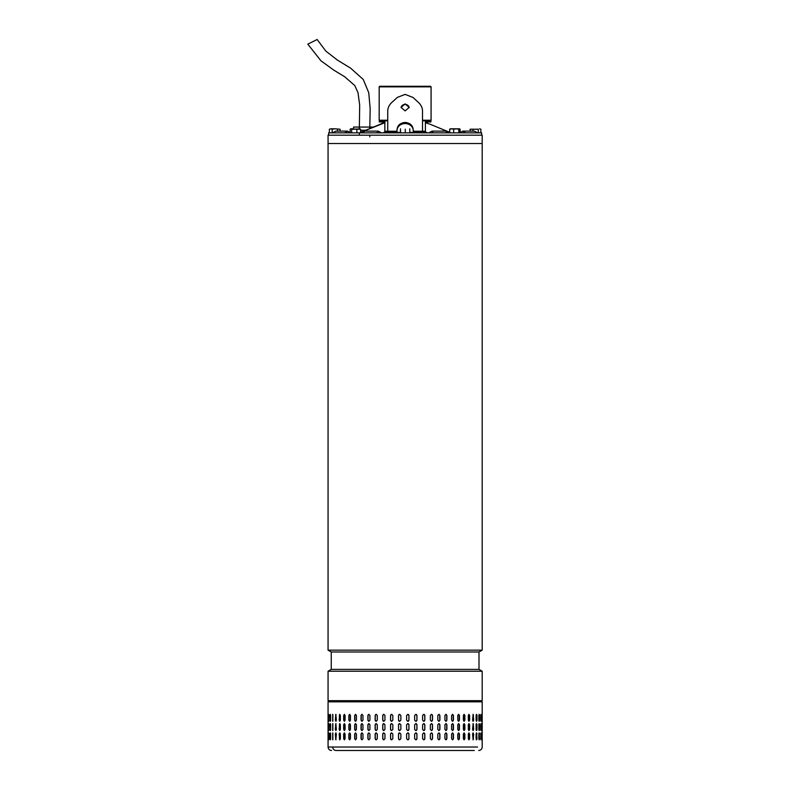 <?xml version="1.0" encoding="UTF-8"?>
<svg xmlns="http://www.w3.org/2000/svg" width="790" height="790" viewBox="0 0 790 790"><rect width="100%" height="100%" fill="white"/><g stroke="black" fill="none" stroke-linecap="round" stroke-linejoin="round"><path stroke-width="1.19" d="M307.932 44.082L317.155 39.5L325.806 51.074L337.281 60.001L350.632 68.167L363.242 79.454L368.752 92.736L370.174 108.734L369.779 128.494M328.067 650.16L328.067 135.179L482.186 135.179L482.186 143.523L328.067 143.523L482.186 143.523L482.186 650.16L328.067 650.16L331.257 651.997L331.257 669.387L478.997 669.387L482.186 671.224L328.067 671.224L328.067 700.671L479.579 700.671M478.997 669.387L478.997 651.997L331.257 651.997M478.72 750.5C480.824 750.293 481.979 749.127 482.186 747.024L482.186 701.826L481.031 700.671L328.067 700.671M379.822 86.278L430.501 86.278L431.083 86.851L379.249 86.851M422.512 120.228L431.083 120.228L431.083 86.851M379.753 120.811L379.17 120.228L387.742 120.228M430.432 120.811L431.083 120.228M481.604 135.179L481.604 132.858L328.65 132.858L328.65 135.179M415.204 132.858L415.204 132.276L420.665 132.276L420.665 132.858M420.665 132.276L426.64 132.276L426.64 132.858M383.95 132.858L383.95 132.276L388.315 132.276L388.315 132.858M395.207 132.858L395.207 132.276L394.882 132.858M394.882 132.276L388.571 132.276L388.571 132.858M477.733 132.858L474.454 131.12L462.792 131.12L465.517 132.858M332.472 132.858L335.799 131.12L347.462 131.12L344.736 132.858M362.837 132.858L364.753 131.12L378.183 131.12L376.909 132.858M433.345 132.858L432.071 131.12L445.501 131.12L447.416 132.858M449.777 132.463L436.347 126.785M360.556 132.434L384.849 122.707M425.405 122.707L428.782 123.823M381.471 123.823L360.556 132.305M429.326 123.902L449.777 132.335M382.824 121.966L382.656 123.072L385.007 122.43L381.027 123.852M418.542 102.552L418.749 102.74C421.297 105.287 422.551 108.141 422.512 111.281L422.512 131.239L422.512 120.811L425.405 120.811L425.405 121.966L430.906 121.966L430.906 120.811L425.405 120.811L425.405 131.239L413.239 131.239L413.239 129.678C412.755 125.334 410.05 122.914 405.122 122.42C400.194 122.924 397.488 125.343 397.015 129.678L397.015 130.597A8.107 7.021 0 0 1 405.122 123.576A8.107 7.021 0 0 1 413.239 130.597M418.749 102.74L412.953 97.427L405.122 94.385L397.301 97.427L391.504 102.74C388.966 105.277 387.712 108.121 387.742 111.281L387.742 131.239L387.742 120.811L379.338 120.811L379.338 121.966L384.849 121.966L384.849 120.811L384.849 132.276M405.122 103.855L409.181 107.44L405.122 110.877L401.073 107.44L405.122 103.855M409.171 107.687A4.059 3.516 0 0 0 405.122 104.428A4.059 3.516 0 0 0 401.083 107.687M415.204 132.394L409.832 132.394M400.421 132.394L395.207 132.394M425.405 131.239L425.405 132.276M384.849 131.239L397.015 131.239L397.015 129.678M397.015 132.394L397.015 131.239M413.239 132.394L413.239 131.239M396.669 98.009L397.301 97.427M412.953 97.427L413.585 98.009M449.777 132.858L449.777 129.214L451.712 128.8L453.657 129.214L453.657 132.858M450.399 128.8L449.777 129.214M460.037 132.858L460.037 129.214L459.415 128.8L460.037 129.214M458.783 129.214L459.415 128.8L456.225 128.8L458.783 129.214L458.783 132.858M453.657 129.214L456.225 128.8L450.142 128.879M365.503 130.261L360.556 130.261M373.236 127.062L353.565 127.062L353.525 128.8L352.152 128.8M362.027 131.703L360.556 131.703M328.077 747.024L332.699 747.024C332.886 749.137 333.982 750.293 335.967 750.5L474.286 750.5M337.113 750.5L335.967 750.5M430.343 734.048L431.429 732.883L432.515 734.048L432.515 738.68L431.429 739.835L430.343 738.68L430.343 734.048M439.902 734.048L439.902 738.68L438.855 739.835L437.818 738.68L437.818 734.048L438.855 732.883L439.754 734.048A1.155 1.047 90 0 0 438.786 732.893M446.893 734.048L446.893 738.68L445.916 739.835L444.928 738.68L444.928 734.048L445.916 732.883L446.715 734.048A1.155 0.988 90 0 0 445.827 732.893M453.44 734.048L453.44 738.68L452.532 739.835L451.613 738.68L451.613 734.048L452.532 732.883L453.223 734.048A1.155 0.918 90 0 0 452.423 732.893M459.444 734.048L459.444 738.68L458.615 739.835L457.775 738.68L457.775 734.048L458.615 732.883L459.207 734.048A1.155 0.83 90 0 0 458.496 732.903M464.866 734.048L464.866 738.68L464.125 739.835L463.375 738.68L463.375 734.048L464.125 732.883L464.599 734.048A1.155 0.741 90 0 0 463.987 732.903M469.625 734.048L469.625 738.68L468.984 739.835L468.322 738.68L468.322 734.048L468.984 732.883L469.339 734.048A1.155 0.652 90 0 0 468.835 732.913M473.674 734.048L473.141 739.835L472.588 734.048L473.141 732.883L473.378 734.048A1.155 0.543 90 0 0 472.993 732.932M476.39 739.756L476.666 734.048L476.982 738.68C476.706 740.171 476.41 740.171 476.113 738.68L476.113 734.048C476.41 732.547 476.706 732.547 476.982 734.048C476.706 732.547 476.41 732.547 476.113 734.048M476.666 738.68L476.982 738.68C476.706 740.171 476.41 740.171 476.113 738.68M479.017 739.667L479.175 734.048L479.5 738.68C479.293 740.171 479.086 740.171 478.859 738.68L478.859 734.048C479.076 732.547 479.293 732.547 479.5 734.048C479.293 732.547 479.076 732.547 478.859 734.048M479.175 738.68L479.5 738.68C479.293 740.171 479.086 740.171 478.859 738.68M480.834 739.322L480.863 734.048L481.199 738.68C481.071 740.171 480.942 740.171 480.794 738.68L480.794 734.048C480.942 732.547 481.071 732.547 481.199 734.048C481.071 732.547 480.942 732.547 480.794 734.048M480.863 738.68L481.199 738.68C481.071 740.171 480.942 740.171 480.794 738.68M482.068 734.048L482.068 738.68C482.019 740.171 481.969 740.171 481.91 738.68L481.91 734.048C481.969 732.547 482.019 732.547 482.068 734.048C482.019 732.547 481.969 732.547 481.91 734.048L482.068 734.048M482.068 738.68C482.019 740.171 481.969 740.171 481.91 738.68L482.068 738.68M336.352 734.048L335.839 739.835L335.345 734.048L335.839 732.883L336.352 734.048M340.372 734.048L340.372 738.68L339.749 739.835L339.137 734.048L339.749 732.883L340.372 734.048M345.092 734.048L345.092 738.68L344.371 739.835L343.66 738.68L343.66 734.048L344.371 732.883L345.092 734.048M350.464 734.048L350.464 738.68L349.654 739.835L348.854 738.68L348.854 734.048L349.654 732.883L350.464 734.048M356.448 734.048L356.448 738.68L355.549 739.835L354.671 738.68L354.671 734.048L355.549 732.883L356.448 734.048M362.956 734.048L362.956 738.68L361.988 739.835L361.04 738.68L361.04 734.048L361.988 732.883L362.956 734.048M369.927 734.048L369.927 738.68L368.9 739.835L367.883 738.68L367.883 734.048L368.9 732.883L369.927 734.048M377.284 734.048L377.284 738.68L376.208 739.835L375.141 738.68L375.141 734.048L376.208 732.883L377.284 734.048M384.947 734.048L384.947 738.68L383.831 739.835L382.725 738.68L382.725 734.048L383.831 732.883L384.947 734.048M392.837 734.048L392.837 738.68L391.692 739.835L390.556 738.68L390.556 734.048L391.692 732.883L392.837 734.048M400.856 734.048L400.856 738.68L399.701 739.835L398.545 738.68L398.545 734.048L399.701 732.883L400.856 734.048M407.759 739.835A1.155 1.155 90 0 0 408.904 738.68L408.904 734.048L408.924 738.68L407.759 739.835L406.603 738.68L406.603 734.048L407.759 732.883L408.924 734.048A1.155 1.155 90 0 0 407.759 732.883M416.942 734.048L416.942 738.68L415.797 739.835L414.651 738.68L414.651 734.048L415.797 732.883L416.893 734.048A1.155 1.145 90 0 0 415.777 732.883M424.842 734.048L424.842 738.68L423.716 739.835L422.591 738.68L422.591 734.048L423.716 732.883L424.753 734.048A1.155 1.126 90 0 0 423.677 732.883M430.343 729.407L430.343 724.776L431.429 723.62L432.515 724.776L432.515 729.407L431.429 730.572L430.343 729.407M437.818 729.407L437.818 724.776L438.855 723.62L439.902 724.776L439.902 729.407L438.855 730.572L437.818 729.407M444.928 729.407L444.928 724.776L445.916 723.62L446.893 724.776L446.893 729.407L445.916 730.572L444.928 729.407M451.613 729.407L451.613 724.776L452.532 723.62L453.44 724.776L453.44 729.407L452.532 730.572L451.613 729.407M457.775 729.407L457.775 724.776L458.615 723.62L459.444 724.776L459.444 729.407L458.615 730.572L457.775 729.407M463.375 729.407L463.375 724.776L464.125 723.62L464.866 724.776L464.866 729.407L464.125 730.572L463.375 729.407M468.322 729.407L468.322 724.776L468.984 723.62L469.625 724.776L469.625 729.407L468.984 730.572L468.322 729.407M472.588 729.407L473.141 723.62L473.674 729.407L473.141 730.572L472.588 729.407M476.113 729.407L476.113 724.776C476.41 723.275 476.706 723.275 476.982 724.776L476.982 729.407C476.706 730.908 476.41 730.908 476.113 729.407C476.41 730.908 476.706 730.908 476.982 729.407L476.39 723.699M476.113 724.776C476.41 723.275 476.706 723.275 476.982 724.776L476.666 724.776M478.859 729.407L478.859 724.776C479.076 723.275 479.293 723.275 479.5 724.776L479.5 729.407C479.293 730.908 479.086 730.908 478.859 729.407C479.086 730.908 479.293 730.908 479.5 729.407L479.017 723.788M478.859 724.776C479.076 723.275 479.293 723.275 479.5 724.776L479.175 724.776M480.794 729.407L480.794 724.776C480.942 723.275 481.071 723.275 481.199 724.776L481.199 729.407C481.071 730.908 480.942 730.908 480.794 729.407C480.942 730.908 481.071 730.908 481.199 729.407L480.834 724.134M480.794 724.776C480.942 723.275 481.071 723.275 481.199 724.776L480.863 724.776M481.91 729.407L481.91 724.776C481.969 723.275 482.019 723.275 482.068 724.776L482.068 729.407C482.019 730.908 481.969 730.908 481.91 729.407L482.068 729.407C482.019 730.908 481.969 730.908 481.91 729.407M481.91 724.776C481.969 723.275 482.019 723.275 482.068 724.776L481.91 724.776M335.345 729.407L335.839 723.62L336.352 729.407L335.839 730.572L335.651 729.407A1.155 0.504 -90 0 0 335.997 730.513M339.137 729.407L339.749 723.62L340.372 724.776L340.372 729.407L339.749 730.572L339.433 729.407A1.155 0.612 -90 0 0 339.897 730.533M343.66 729.407L343.66 724.776L344.371 723.62L345.092 724.776L345.092 729.407L344.371 730.572L343.926 729.407A1.155 0.711 -90 0 0 344.509 730.543M348.854 729.407L348.854 724.776L349.654 723.62L350.464 724.776L350.464 729.407L349.654 730.572L349.101 729.407A1.155 0.8 -90 0 0 349.782 730.553M354.671 729.407L354.671 724.776L355.549 723.62L356.448 724.776L356.448 729.407L355.549 730.572L354.888 729.407A1.155 0.889 -90 0 0 355.668 730.562M361.04 729.407L361.04 724.776L361.988 723.62L362.956 724.776L362.956 729.407L361.988 730.572L361.228 729.407A1.155 0.958 -90 0 0 362.087 730.562M367.883 729.407L367.883 724.776L368.9 723.62L369.927 724.776L369.927 729.407L368.9 730.572L368.041 729.407A1.155 1.027 -90 0 0 368.979 730.562M375.141 729.407L375.141 724.776L376.208 723.62L377.284 724.776L377.284 729.407L376.208 730.572L375.27 729.407A1.155 1.076 -90 0 0 376.277 730.562M382.725 729.407L382.725 724.776L383.831 723.62L384.947 724.776L384.947 729.407L383.831 730.572L382.814 729.407A1.155 1.116 -90 0 0 383.881 730.572M390.556 729.407L390.556 724.776L391.692 723.62L392.837 724.776L392.837 729.407L391.692 730.572L390.615 729.407A1.155 1.145 -90 0 0 391.722 730.572M399.71 723.62A1.155 1.155 -90 0 0 398.565 724.776L398.565 729.407L398.545 724.776L399.701 723.62L400.856 724.776L400.856 729.407L399.701 730.572L398.545 729.407A1.155 1.155 -90 0 0 399.71 730.572M406.603 729.407L406.603 724.776L407.759 723.62L408.924 724.776L408.924 729.407L407.759 730.572L406.603 729.407M414.651 729.407L414.651 724.776L415.797 723.62L416.942 724.776L416.942 729.407L415.797 730.572L414.651 729.407M422.591 729.407L422.591 724.776L423.716 723.62L424.842 724.776L424.842 729.407L423.716 730.572L422.591 729.407M430.343 720.144L430.343 715.503L431.429 714.348L432.515 715.503L432.515 720.144L431.429 721.3L430.343 720.144M437.818 720.144L437.818 715.503L438.855 714.348L439.902 715.503L439.902 720.144L438.855 721.3L437.818 720.144M444.928 720.144L444.928 715.503L445.916 714.348L446.893 715.503L446.893 720.144L445.916 721.3L444.928 720.144M451.613 720.144L451.613 715.503L452.532 714.348L453.44 715.503L453.44 720.144L452.532 721.3L451.613 720.144M457.775 720.144L457.775 715.503L458.615 714.348L459.444 715.503L459.444 720.144L458.615 721.3L457.775 720.144M463.375 720.144L463.375 715.503L464.125 714.348L464.866 715.503L464.866 720.144L464.125 721.3L463.375 720.144M468.322 720.144L468.322 715.503L468.984 714.348L469.625 715.503L469.625 720.144L468.984 721.3L468.322 720.144M472.588 720.144L473.141 714.348L473.674 720.144L473.141 721.3L472.588 720.144M476.113 720.144L476.113 715.503C476.41 714.012 476.706 714.012 476.982 715.503L476.982 720.144C476.706 721.635 476.41 721.635 476.113 720.144C476.41 721.635 476.706 721.635 476.982 720.144L476.39 714.427M476.113 715.503C476.41 714.012 476.706 714.012 476.982 715.503L476.666 715.503M478.859 720.144L478.859 715.503C479.076 714.012 479.293 714.012 479.5 715.503L479.5 720.144C479.293 721.635 479.086 721.635 478.859 720.144C479.086 721.635 479.293 721.635 479.5 720.144L479.017 714.515M478.859 715.503C479.076 714.012 479.293 714.012 479.5 715.503L479.175 715.503M480.794 720.144L480.794 715.503C480.942 714.012 481.071 714.012 481.199 715.503L481.199 720.144C481.071 721.635 480.942 721.635 480.794 720.144C480.942 721.635 481.071 721.635 481.199 720.144L480.834 714.861M480.794 715.503C480.942 714.012 481.071 714.012 481.199 715.503L480.863 715.503M481.91 720.144L481.91 715.503C481.969 714.012 482.019 714.012 482.068 715.503L482.068 720.144C482.019 721.635 481.969 721.635 481.91 720.144L482.068 720.144C482.019 721.635 481.969 721.635 481.91 720.144M481.91 715.503C481.969 714.012 482.019 714.012 482.068 715.503L481.91 715.503M335.345 720.144L335.839 714.348L336.352 720.144L335.839 721.3L335.651 720.144A1.155 0.504 -90 0 0 335.997 721.24M339.137 720.144L339.749 714.348L340.372 715.503L340.372 720.144L339.749 721.3L339.433 720.144A1.155 0.612 -90 0 0 339.897 721.26M343.66 720.144L343.66 715.503L344.371 714.348L345.092 715.503L345.092 720.144L344.371 721.3L343.926 720.144A1.155 0.711 -90 0 0 344.509 721.28M348.854 720.144L348.854 715.503L349.654 714.348L350.464 715.503L350.464 720.144L349.654 721.3L349.101 720.144A1.155 0.8 -90 0 0 349.782 721.28M354.671 720.144L354.671 715.503L355.549 714.348L356.448 715.503L356.448 720.144L355.549 721.3L354.888 720.144A1.155 0.889 -90 0 0 355.668 721.29M361.04 720.144L361.04 715.503L361.988 714.348L362.956 715.503L362.956 720.144L361.988 721.3L361.228 720.144A1.155 0.958 -90 0 0 362.087 721.29M367.883 720.144L367.883 715.503L368.9 714.348L369.927 715.503L369.927 720.144L368.9 721.3L368.041 720.144A1.155 1.027 -90 0 0 368.979 721.29M375.141 720.144L375.141 715.503L376.208 714.348L377.284 715.503L377.284 720.144L376.208 721.3L375.27 720.144A1.155 1.076 -90 0 0 376.277 721.3M382.725 720.144L382.725 715.503L383.831 714.348L384.947 715.503L384.947 720.144L383.831 721.3L382.814 720.144A1.155 1.116 -90 0 0 383.881 721.3M390.556 720.144L390.556 715.503L391.692 714.348L392.837 715.503L392.837 720.144L391.692 721.3L390.615 720.144A1.155 1.145 -90 0 0 391.722 721.3M399.71 714.348A1.155 1.155 -90 0 0 398.565 715.503L398.565 720.144L398.545 715.503L399.701 714.348L400.856 715.503L400.856 720.144L399.701 721.3L398.545 720.144A1.155 1.155 -90 0 0 399.71 721.3M406.603 720.144L406.603 715.503L407.759 714.348L408.924 715.503L408.924 720.144L407.759 721.3L406.603 720.144M414.651 720.144L414.651 715.503L415.797 714.348L416.942 715.503L416.942 720.144L415.797 721.3L414.651 720.144M422.591 720.144L422.591 715.503L423.716 714.348L424.842 715.503L424.842 720.144L423.716 721.3L422.591 720.144M332.699 714.348L332.699 721.3L332.699 714.348M332.699 723.62L332.699 730.572L332.699 723.62M332.699 732.883L332.699 739.835L332.699 732.883M482.186 701.826L328.067 701.826L329.223 700.671L476.469 700.671M330.516 714.575L330.398 720.144L330.072 715.503C330.25 714.012 330.437 714.012 330.635 715.503L330.635 720.144C330.437 721.635 330.25 721.635 330.072 720.144C330.25 721.635 330.437 721.635 330.635 720.144M330.398 715.503L330.072 715.503C330.25 714.012 330.437 714.012 330.635 715.503M328.66 720.144L328.66 715.503C328.759 714.012 328.857 714.012 328.976 715.503L328.976 720.144C328.857 721.635 328.759 721.635 328.66 720.144C328.759 721.635 328.857 721.635 328.976 720.144L328.66 720.144M328.66 715.503C328.759 714.012 328.857 714.012 328.976 715.503L328.66 715.503M328.077 720.144L328.077 715.503C328.097 714.012 328.126 714.012 328.156 715.503L328.156 720.144C328.126 721.635 328.097 721.635 328.077 720.144C328.097 721.635 328.126 721.635 328.156 720.144L328.077 720.144M328.077 715.503C328.097 714.012 328.126 714.012 328.156 715.503L328.077 715.503M330.516 723.847L330.398 729.407L330.072 724.776C330.25 723.275 330.437 723.275 330.635 724.776L330.635 729.407C330.437 730.908 330.25 730.908 330.072 729.407C330.25 730.908 330.437 730.908 330.635 729.407M330.398 724.776L330.072 724.776C330.25 723.275 330.437 723.275 330.635 724.776M328.66 729.407L328.66 724.776C328.759 723.275 328.857 723.275 328.976 724.776L328.976 729.407C328.857 730.908 328.759 730.908 328.66 729.407C328.759 730.908 328.857 730.908 328.976 729.407L328.66 729.407M328.66 724.776C328.759 723.275 328.857 723.275 328.976 724.776L328.66 724.776M328.077 729.407L328.077 724.776C328.097 723.275 328.126 723.275 328.156 724.776L328.156 729.407C328.126 730.908 328.097 730.908 328.077 729.407C328.097 730.908 328.126 730.908 328.156 729.407L328.077 729.407M328.077 724.776C328.097 723.275 328.126 723.275 328.156 724.776L328.077 724.776M330.635 734.048L330.635 738.68C330.437 740.171 330.25 740.171 330.072 738.68L330.072 734.048C330.25 732.547 330.437 732.547 330.635 734.048C330.437 732.547 330.25 732.547 330.072 734.048L330.516 739.608M330.635 738.68C330.437 740.171 330.25 740.171 330.072 738.68L330.398 738.68M328.976 734.048L328.976 738.68C328.857 740.171 328.759 740.171 328.66 738.68L328.66 734.048C328.759 732.547 328.857 732.547 328.976 734.048L328.66 734.048C328.759 732.547 328.857 732.547 328.976 734.048M328.976 738.68C328.857 740.171 328.759 740.171 328.66 738.68L328.976 738.68M328.156 734.048L328.156 738.68C328.126 740.171 328.097 740.171 328.077 738.68L328.077 734.048C328.097 732.547 328.126 732.547 328.156 734.048L328.077 734.048C328.097 732.547 328.126 732.547 328.156 734.048M328.156 738.68C328.126 740.171 328.097 740.171 328.077 738.68L328.156 738.68M423.677 721.3A1.155 1.126 90 0 0 424.753 720.144L424.753 715.503A1.155 1.126 90 0 0 423.677 714.348M415.777 721.3A1.155 1.145 90 0 0 416.893 720.144L416.893 715.503A1.155 1.145 90 0 0 415.777 714.348M407.759 721.3A1.155 1.155 90 0 0 408.904 720.144L408.904 715.503A1.155 1.155 90 0 0 407.759 714.348M391.722 714.348A1.155 1.145 -90 0 0 390.615 715.503L390.615 720.144M383.881 714.348A1.155 1.116 -90 0 0 382.814 715.503L382.814 720.144M376.277 714.348A1.155 1.076 -90 0 0 375.27 715.503L375.27 720.144M368.979 714.348A1.155 1.027 -90 0 0 368.041 715.503L368.041 720.144M362.087 714.348A1.155 0.958 -90 0 0 361.228 715.503L361.228 720.144M355.668 714.357A1.155 0.889 -90 0 0 354.888 715.503L354.888 720.144M349.782 714.357A1.155 0.8 -90 0 0 349.101 715.503L349.101 720.144M344.509 714.367A1.155 0.711 -90 0 0 343.926 715.503L343.926 720.144M339.897 714.377A1.155 0.612 -90 0 0 339.433 715.503L339.433 720.144M335.997 714.397A1.155 0.504 -90 0 0 335.651 715.503L335.651 720.144M330.398 720.144L330.516 721.073M480.834 720.776L480.863 720.144M479.017 721.132L479.175 720.144M476.39 721.221L476.666 720.144M472.993 721.25A1.155 0.543 90 0 0 473.378 720.144L473.378 715.503A1.155 0.543 90 0 0 472.993 714.397M468.835 721.27A1.155 0.652 90 0 0 469.339 720.144L469.339 715.503A1.155 0.652 90 0 0 468.835 714.377M463.987 721.28A1.155 0.741 90 0 0 464.599 720.144L464.599 715.503A1.155 0.741 90 0 0 463.987 714.367M458.496 721.29A1.155 0.83 90 0 0 459.207 720.144L459.207 715.503A1.155 0.83 90 0 0 458.496 714.357M452.423 721.29A1.155 0.918 90 0 0 453.223 720.144L453.223 715.503A1.155 0.918 90 0 0 452.423 714.357M445.827 721.29A1.155 0.988 90 0 0 446.715 720.144L446.715 715.503A1.155 0.988 90 0 0 445.827 714.348M438.786 721.3A1.155 1.047 90 0 0 439.754 720.144L439.754 715.503A1.155 1.047 90 0 0 438.786 714.348M431.37 721.3A1.155 1.086 90 0 0 432.406 720.144L432.406 715.503A1.155 1.086 90 0 0 431.37 714.348M423.677 730.572A1.155 1.126 90 0 0 424.753 729.407L424.753 724.776A1.155 1.126 90 0 0 423.677 723.62M415.777 730.572A1.155 1.145 90 0 0 416.893 729.407L416.893 724.776A1.155 1.145 90 0 0 415.777 723.62M407.759 730.572A1.155 1.155 90 0 0 408.904 729.407L408.904 724.776A1.155 1.155 90 0 0 407.759 723.62M391.722 723.62A1.155 1.145 -90 0 0 390.615 724.776L390.615 729.407M383.881 723.62A1.155 1.116 -90 0 0 382.814 724.776L382.814 729.407M376.277 723.62A1.155 1.076 -90 0 0 375.27 724.776L375.27 729.407M368.979 723.62A1.155 1.027 -90 0 0 368.041 724.776L368.041 729.407M362.087 723.62A1.155 0.958 -90 0 0 361.228 724.776L361.228 729.407M355.668 723.62A1.155 0.889 -90 0 0 354.888 724.776L354.888 729.407M349.782 723.63A1.155 0.8 -90 0 0 349.101 724.776L349.101 729.407M344.509 723.64A1.155 0.711 -90 0 0 343.926 724.776L343.926 729.407M339.897 723.65A1.155 0.612 -90 0 0 339.433 724.776L339.433 729.407M335.997 723.67A1.155 0.504 -90 0 0 335.651 724.776L335.651 729.407M330.398 729.407L330.516 730.335M480.834 730.049L480.863 729.407M479.017 730.404L479.175 729.407M476.39 730.483L476.666 729.407M472.993 730.523A1.155 0.543 90 0 0 473.378 729.407L473.378 724.776A1.155 0.543 90 0 0 472.993 723.66M468.835 730.543A1.155 0.652 90 0 0 469.339 729.407L469.339 724.776A1.155 0.652 90 0 0 468.835 723.64M463.987 730.553A1.155 0.741 90 0 0 464.599 729.407L464.599 724.776A1.155 0.741 90 0 0 463.987 723.63M458.496 730.553A1.155 0.83 90 0 0 459.207 729.407L459.207 724.776A1.155 0.83 90 0 0 458.496 723.63M452.423 730.562A1.155 0.918 90 0 0 453.223 729.407L453.223 724.776A1.155 0.918 90 0 0 452.423 723.62M445.827 730.562A1.155 0.988 90 0 0 446.715 729.407L446.715 724.776A1.155 0.988 90 0 0 445.827 723.62M438.786 730.562A1.155 1.047 90 0 0 439.754 729.407L439.754 724.776A1.155 1.047 90 0 0 438.786 723.62M431.37 730.562A1.155 1.086 90 0 0 432.406 729.407L432.406 724.776A1.155 1.086 90 0 0 431.37 723.62M423.677 739.835A1.155 1.126 90 0 0 424.753 738.68L424.753 734.048M415.777 739.835A1.155 1.145 90 0 0 416.893 738.68L416.893 734.048M399.71 732.883A1.155 1.155 -90 0 0 398.565 734.048L398.565 738.68A1.155 1.155 -90 0 0 399.71 739.835M391.722 732.883A1.155 1.145 -90 0 0 390.615 734.048L390.615 738.68A1.155 1.145 -90 0 0 391.722 739.835M383.881 732.883A1.155 1.116 -90 0 0 382.814 734.048L382.814 738.68A1.155 1.116 -90 0 0 383.881 739.835M376.277 732.893A1.155 1.076 -90 0 0 375.27 734.048L375.27 738.68A1.155 1.076 -90 0 0 376.277 739.835M368.979 732.893A1.155 1.027 -90 0 0 368.041 734.048L368.041 738.68A1.155 1.027 -90 0 0 368.979 739.835M362.087 732.893A1.155 0.958 -90 0 0 361.228 734.048L361.228 738.68A1.155 0.958 -90 0 0 362.087 739.835M355.668 732.893A1.155 0.889 -90 0 0 354.888 734.048L354.888 738.68A1.155 0.889 -90 0 0 355.668 739.825M349.782 732.903A1.155 0.8 -90 0 0 349.101 734.048L349.101 738.68A1.155 0.8 -90 0 0 349.782 739.825M344.509 732.913A1.155 0.711 -90 0 0 343.926 734.048L343.926 738.68A1.155 0.711 -90 0 0 344.509 739.815M339.897 732.923A1.155 0.612 -90 0 0 339.433 734.048L339.433 738.68A1.155 0.612 -90 0 0 339.897 739.805M335.997 732.942A1.155 0.504 -90 0 0 335.651 734.048L335.651 738.68A1.155 0.504 -90 0 0 335.997 739.786M330.516 733.12L330.398 734.048M480.863 734.048L480.834 733.406M479.175 734.048L479.017 733.051M476.666 734.048L476.39 732.972M472.993 739.795A1.155 0.543 90 0 0 473.378 738.68L473.378 734.048M468.835 739.805A1.155 0.652 90 0 0 469.339 738.68L469.339 734.048M463.987 739.825A1.155 0.741 90 0 0 464.599 738.68L464.599 734.048M458.496 739.825A1.155 0.83 90 0 0 459.207 738.68L459.207 734.048M452.423 739.835A1.155 0.918 90 0 0 453.223 738.68L453.223 734.048M445.827 739.835A1.155 0.988 90 0 0 446.715 738.68L446.715 734.048M438.786 739.835A1.155 1.047 90 0 0 439.754 738.68L439.754 734.048M431.37 739.835A1.155 1.086 90 0 0 432.406 738.68L432.406 734.048A1.155 1.086 90 0 0 431.37 732.883M332.857 714.446L332.857 721.191M332.857 723.719L332.857 730.464M332.857 732.992L332.857 739.736M332.699 747.024L477.555 747.024L332.699 747.024M364.674 750.5L469.053 750.5L364.674 750.5M400.421 132.858L400.49 128.8L400.56 132.858M409.832 132.858L409.763 128.8M405.27 132.858L405.27 129.214M350.148 129.214L350.908 128.8L350.148 129.214L350.148 132.858M360.556 132.858L360.556 129.214L359.796 128.8M356.863 132.858L356.863 129.214L360.556 129.214M351.659 132.858L351.659 129.214L356.863 129.214M360.181 128.918L351.659 129.214M350.908 128.8L351.985 128.8M340.075 131.12L340.075 129.214L334.851 128.8L340.075 129.214M337.528 131.12L337.528 129.214M332.175 129.214L334.851 128.8L330.773 128.8L332.175 129.214L332.175 132.858M329.381 129.214L330.773 128.8L329.381 129.214L329.381 132.858M459.346 128.8L460.106 129.214L460.106 132.137M449.698 132.305L449.698 129.214L450.458 128.8L458.269 128.8M472.973 131.12L472.973 129.214L478.315 129.214L478.315 132.858M470.169 131.12L470.169 129.214L472.973 129.214M478.315 129.214L470.169 129.214M480.873 132.858L480.873 129.214L479.599 128.8L480.873 129.214M335.799 131.12L332.521 132.858M415.925 132.276L415.925 131.239M387.426 132.276L387.426 131.239M394.329 132.276L394.329 131.239M422.828 132.276L422.828 131.239M307.814 44.141L320.938 60.771L333.745 70.103L344.618 76.699L354.789 85.557L358.008 92.697L359.677 105.149L359.341 128.859M359.351 132.858L359.351 135.179M369.779 135.179L369.779 136.917M331.257 669.387L328.067 671.224M482.186 671.224L482.186 700.671M478.997 651.997L482.186 650.16M379.753 86.278L379.17 86.851L379.17 120.228M477.782 132.858L474.454 131.12M459.464 132.858L462.792 131.12M350.79 132.858L347.462 131.12M381.511 132.858L378.183 131.12M361.415 132.858L364.753 131.12M428.733 132.858L432.071 131.12M448.829 132.858L445.501 131.12M427.43 122.983L427.43 121.966M328.067 701.826L328.067 747.024C328.275 749.127 329.43 750.293 331.533 750.5"/></g></svg>

